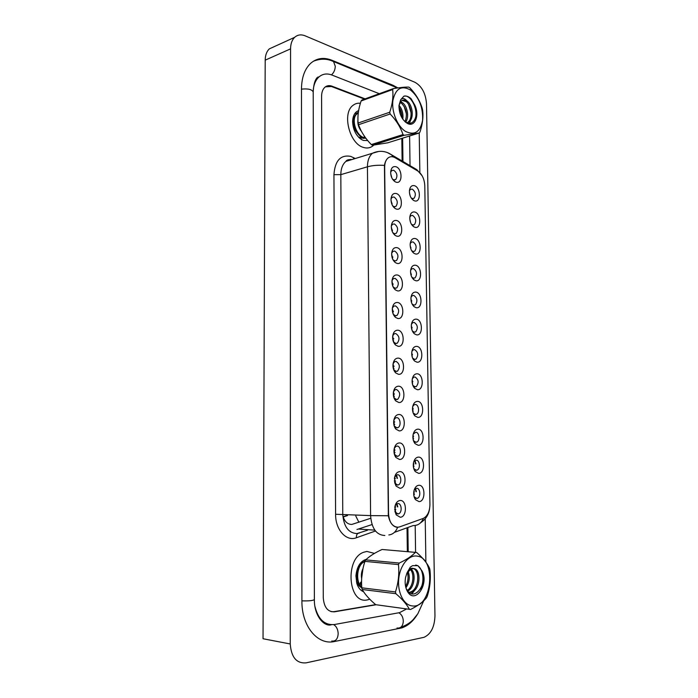 <?xml version="1.0" encoding="UTF-8"?>
<svg xmlns="http://www.w3.org/2000/svg" width="698" height="698" viewBox="0 0 698 698"><rect width="100%" height="100%" fill="white"/><g stroke="black" fill="none" stroke-linecap="round" stroke-linejoin="round"><path stroke-width="1.05" d="M418.399 457.12C425.038 456.693 425.309 473.549 418.634 473.357L415.275 471.578C413.582 469.283 412.972 466.447 413.443 463.062C414.246 459.354 415.895 457.373 418.399 457.12M413.748 468.524L416.278 470.295L417.221 470.059C420.685 468.611 419.725 459.877 416.13 460.174L413.696 461.928M417.98 429.157C424.611 428.938 424.873 445.69 418.215 445.289L415.083 443.666C413.268 441.38 412.588 438.501 413.024 435.029C413.792 431.294 415.45 429.331 417.98 429.157M413.425 440.613L415.868 442.305L416.915 442.043C420.275 440.56 419.245 432.071 415.729 432.245L413.225 434.06M417.57 401.376C424.175 401.376 424.436 418.015 417.805 417.404L414.9 415.929C412.963 413.661 412.204 410.747 412.605 407.17C413.347 403.418 415.005 401.481 417.57 401.376M413.129 412.902L415.467 414.499L416.61 414.228C419.864 412.71 418.774 404.439 415.319 404.508L414.141 404.788L412.762 406.358M412.195 379.485C412.919 375.716 414.568 373.814 417.16 373.788C423.747 373.997 424.009 390.522 417.395 389.702L414.725 388.385C412.666 386.125 411.82 383.158 412.195 379.485L412.623 384.746M412.841 385.375L415.066 386.875L416.296 386.587C419.114 382.635 418.652 379.415 414.917 376.955L413.652 377.252L412.309 378.831M416.75 346.374C423.32 346.793 423.581 363.213 416.985 362.183L414.551 361.014C412.37 358.772 411.445 355.762 411.785 351.975C412.492 348.197 414.141 346.33 416.75 346.374M412.562 358.048L414.664 359.444L415.991 359.138C418.695 355.247 418.207 352.062 414.525 349.585L413.164 349.89L411.872 351.46M416.348 319.152C422.901 319.771 423.163 336.087 416.584 334.857L414.385 333.819C412.073 331.585 411.078 328.531 411.384 324.64C412.064 320.853 413.722 319.021 416.348 319.152M412.3 330.904L414.272 332.187L415.676 331.882C418.268 328.051 417.753 324.893 414.132 322.389L412.684 322.703L411.445 324.273M415.947 292.096C422.482 292.924 422.735 309.135 416.183 307.705L414.219 306.797C411.794 304.581 410.712 301.475 410.991 297.479C411.646 293.692 413.303 291.895 415.947 292.096M412.047 303.953L413.879 305.113L415.362 304.799C417.858 301.039 417.308 297.898 413.731 295.385L412.213 295.699L411.017 297.243M415.546 265.231C422.063 266.252 422.316 282.358 415.781 280.727L414.062 279.942C411.506 277.743 410.354 274.593 410.599 270.492C411.235 266.697 412.884 264.943 415.546 265.231M411.803 277.176L413.486 278.214L415.048 277.9C417.439 274.201 416.872 271.086 413.347 268.547L411.741 268.87L410.607 270.379M415.153 238.533C421.653 239.754 421.906 255.756 415.38 253.932L413.897 253.261C411.227 251.088 409.996 247.886 410.206 243.672C410.834 239.885 412.483 238.175 415.153 238.533M411.576 250.573L413.094 251.489L414.734 251.175C417.029 247.546 416.436 244.448 412.954 241.892L411.288 242.206L410.206 243.681M414.76 212.018C421.243 213.431 421.487 229.328 414.987 227.312L413.731 226.754C410.948 224.59 409.647 221.345 409.822 217.017C410.433 213.239 412.073 211.573 414.76 212.018M411.349 224.145L412.71 224.948L414.411 224.634C416.61 221.057 415.999 217.985 412.57 215.403L410.834 215.717L409.805 217.148M414.368 185.668C420.833 187.273 421.077 203.066 414.595 200.867L413.565 200.413C410.677 198.267 409.298 194.978 409.438 190.537C410.031 186.767 411.672 185.144 414.368 185.668M411.139 197.892L412.326 198.572L414.089 198.267C416.209 194.751 415.572 191.697 412.186 189.088L410.389 189.402L409.421 190.781M418.809 485.276C425.475 484.621 425.745 501.6 419.053 501.626L415.476 499.672C413.905 497.369 413.373 494.568 413.879 491.27C414.699 487.588 416.348 485.59 418.809 485.276M414.071 496.644L416.689 498.477L417.526 498.259C421.095 496.845 420.213 487.867 416.54 488.286L414.184 489.979M399.692 471.612C406.637 471.063 406.873 488.347 399.902 488.268L396.08 486.096L394.422 478.296C395.164 474.195 396.926 471.961 399.692 471.612M394.649 482.85L397.537 485.093L398.497 484.848C402.144 483.33 401.184 474.343 397.406 474.71L394.702 476.865M399.326 442.942C406.262 442.619 406.489 459.79 399.535 459.485L395.958 457.513C394.379 455.349 393.751 452.688 394.056 449.538C394.78 445.411 396.534 443.213 399.326 442.942M394.379 454.241L397.188 456.396L398.253 456.126C401.795 454.573 400.748 445.839 397.057 446.083L395.941 446.362L394.283 448.308M398.968 414.472C405.878 414.368 406.114 431.416 399.177 430.893L395.845 429.113C394.134 426.949 393.419 424.227 393.707 420.955C394.396 416.819 396.15 414.656 398.968 414.472M394.126 425.841L396.83 427.891L398.017 427.595C401.437 426.016 400.329 417.526 396.708 417.648L395.487 417.954L393.873 419.926M398.619 386.195C405.503 386.308 405.73 403.243 398.82 402.502L395.749 400.914C393.89 398.741 393.096 395.958 393.358 392.564C394.021 388.42 395.775 386.299 398.619 386.195M393.89 397.642L396.49 399.588L397.764 399.273C400.731 395.173 400.259 391.892 396.359 389.414L395.033 389.728L393.48 391.709M398.261 358.1C405.128 358.44 405.364 375.262 398.471 374.303L395.653 372.889C393.655 370.717 392.773 367.872 393.009 364.347C393.655 360.203 395.408 358.126 398.261 358.1M393.663 369.661L396.141 371.467L397.52 371.144C400.355 367.122 399.858 363.859 396.019 361.363L394.597 361.695L393.096 363.675M397.912 330.206C404.761 330.756 404.988 347.464 398.113 346.295L395.565 345.048C393.428 342.884 392.459 339.97 392.669 336.314C393.288 332.178 395.042 330.137 397.912 330.206M393.454 341.872L395.801 343.538L397.267 343.207C399.989 339.254 399.457 336.017 395.679 333.504L394.161 333.845L392.721 335.817L393.445 341.846M397.563 302.496C404.395 303.264 404.613 319.859 397.764 318.48L395.487 317.389C393.201 315.226 392.154 312.25 392.328 308.464C392.93 304.337 394.675 302.347 397.563 302.496M393.262 314.274L395.461 315.801L397.014 315.461C399.622 311.578 399.064 308.368 395.338 305.837L393.733 306.186L392.363 308.123M397.223 274.977C404.029 275.946 404.247 292.436 397.415 290.848L395.4 289.906C392.983 287.751 391.84 284.714 391.988 280.797C392.581 276.678 394.318 274.733 397.223 274.977M393.087 286.869L395.12 288.248L396.761 287.908C399.256 284.086 398.671 280.901 394.998 278.354L393.314 278.703L392.006 280.605M396.874 247.633C403.662 248.82 403.889 265.196 397.075 263.408L395.321 262.596C392.765 260.45 391.543 257.361 391.657 253.313C392.232 249.203 393.969 247.31 396.874 247.633M392.913 259.656L394.78 260.886L396.499 260.537C398.898 256.785 398.288 253.627 394.658 251.053L392.904 251.402L391.665 253.252M396.534 220.481C403.304 221.868 403.523 238.131 396.734 236.142L395.234 235.462C392.546 233.333 391.246 230.174 391.325 226.004C391.883 221.912 393.62 220.071 396.534 220.481M392.765 232.617L394.449 233.699L396.237 233.359C398.532 229.668 397.895 226.527 394.326 223.936L392.503 224.285L391.325 226.073M396.194 193.503C402.947 195.091 403.165 211.258 396.394 209.068L395.147 208.51C392.328 206.39 390.95 203.179 391.002 198.869C391.543 194.794 393.279 193.006 396.194 193.503M392.616 205.762L394.117 206.695L395.975 206.355C398.174 202.734 397.52 199.611 393.995 196.993L392.101 197.333L390.993 199.061M395.862 166.709C402.589 168.497 402.807 184.551 396.054 182.169L395.051 181.724C392.119 179.622 390.653 176.35 390.679 171.917C391.212 167.86 392.939 166.124 395.862 166.709M392.477 179.081L393.785 179.875L395.714 179.543C397.816 175.983 397.145 172.877 393.672 170.233L391.709 170.565L390.662 172.223M400.05 500.483C407.021 499.698 407.257 517.105 400.259 517.253L396.211 514.871L394.789 507.237C395.565 503.162 397.319 500.911 400.05 500.483M394.928 511.678L397.895 513.99L398.733 513.772C402.502 512.297 401.62 503.04 397.764 503.537L395.138 505.605M413.556 462.477L413.6 467.983M413.094 434.61L413.268 440.063M412.64 406.943L412.946 412.326M411.759 352.211L412.3 357.341M411.331 325.137L411.977 330.093M410.921 298.264L411.646 303.002M410.529 271.592L411.314 276.068M410.145 245.111L410.974 249.282M409.787 218.832L410.625 222.636M409.447 192.77L410.258 196.121M414.027 490.554L413.931 496.06M394.798 476.673L394.745 483.042M394.37 448.107L394.483 454.433M393.951 419.742L394.222 426.016M393.532 391.569L393.969 397.773M393.122 363.606L393.707 369.722M392.346 308.289L393.201 314.117M391.979 280.936L392.939 286.564M391.63 253.793L392.686 259.167M391.299 226.841L392.416 231.937M390.985 200.099L392.136 204.854M390.688 173.558L391.848 177.92M395.225 505.448L395.007 511.843M399.692 526.868L398.087 527.226C392.416 526.85 389.231 522.331 388.542 513.658L384.668 167.223C384.703 162.957 385.846 159.868 388.097 157.931C390.191 156.361 392.52 156.3 395.085 157.731L417.657 170.931C421.985 173.968 424.367 178.854 424.785 185.589L429.924 504.506C429.759 511.372 427.604 515.979 423.45 518.344L399.692 526.868M342.805 515.595C344.446 521.476 347.456 524.416 351.836 524.434L370.734 518.282M397.005 527.226L396.394 527.165C392.442 526.179 389.763 522.374 388.35 515.761L388.716 516.206M367.296 599.922L369.783 599.233L367.296 599.922C348.032 604.459 344.672 558.4 363.754 552.231C344.672 558.4 348.032 604.459 367.296 599.922M374.46 553.401L366.886 551.437L363.754 552.231L366.886 551.437L374.46 553.401M363.431 147.418C366.947 148.517 370.062 148.037 372.776 145.978L373.744 145.132L372.776 145.978C370.062 148.037 366.947 148.517 363.431 147.418C349.541 143.893 341.802 113.338 352.926 105.415C341.802 113.338 349.541 143.893 363.431 147.418M384.842 535.506C376.362 535.034 371.615 528.403 370.594 515.613L388.35 515.761L384.45 165.391C385.034 161.98 386.238 159.493 388.071 157.949M360.386 103.269C357.594 102.929 355.108 103.644 352.926 105.415C355.108 103.644 357.594 102.929 360.386 103.269M364.443 99.099L331.454 86.508L325.408 86.831M331.009 611.614L333.871 611.684L375.646 604.625M407.335 551.586L407.021 527.801M402.127 161.037L401.821 138.422M397.79 506.888L396.944 503.738M395.775 509.383L394.658 509.339M395.757 509.514L394.667 509.523M388.167 513.981L388.577 514.644M397.441 506.914L396.612 503.912M394.832 506.931L395.696 506.931M414.429 494.271L413.696 494.28M416.366 491.724L415.528 488.574M414.446 494.184L413.687 494.167M416.043 491.732L415.223 488.775M413.801 491.758L414.376 491.75M397.432 478.366L396.473 474.937M395.417 480.896L394.344 480.878M395.408 480.957L394.353 480.966M397.092 478.374L396.141 475.12M394.405 478.392L395.365 478.383M394.004 450.07L395.033 450.053L394.012 450.044M395.059 452.592L394.065 452.592M393.628 422.011L394.71 421.967M394.71 424.41L393.794 424.419M393.637 421.889L394.702 421.88M393.288 394.134L394.396 394.065M395.722 399.404L397.764 399.273M394.361 396.429L393.559 396.438M393.288 393.916L394.37 393.916M413.329 466.386L414.027 466.386L413.338 466.421M415.964 463.891L415.013 460.488M415.642 463.891L414.708 460.697M413.329 463.908L413.984 463.908M413.617 438.737L412.998 438.745M412.884 436.311L413.609 436.294M412.893 436.25L413.6 436.25M413.216 411.244L412.684 411.244M412.474 408.923L413.233 408.88M412.474 408.775L413.216 408.775M361.564 582.446L359.985 584.017M359.156 584.61L358.449 585.011M359.4 566.034L357.62 568.504M366.398 559.264C360.343 561.148 356.853 566.689 355.928 575.885L356.826 583.432C358.222 587.777 360.482 590.552 363.614 591.764M365.263 560.738L359.208 565.188L362.524 562.509M356.826 583.432L356.46 580.998C357.463 584.174 359.104 586.364 361.389 587.55M361.59 583.973L360.927 584.845M365.979 138.405L362.131 137.332L360.386 137.75M359.871 137.768L359.077 137.698M361.922 137.209L360.604 137.846M360.072 137.995L359.496 138.082M358.606 110.65C354.837 112.038 352.839 115.685 352.612 121.609C353.014 129.68 355.963 135.648 361.442 139.513L363.37 140.411L367.689 140.551M361.442 139.513L359.365 137.201L360.936 137.977L364.661 138.265M358.336 112.369L355.771 113.713L357.926 113.294M357.62 112.587L358.336 112.413M364.618 136.546L364.033 137.759M365.115 98.846L331.96 86.177C329.281 85.2 326.934 85.549 324.919 87.224C322.746 89.213 321.638 92.241 321.586 96.307L323.27 597.697C324.012 607.286 327.72 611.998 334.412 611.823L376.178 604.756M408.208 551.656L407.885 527.487M402.955 161.526L402.641 138.169M379.302 93.707L331.908 75.035C326.996 73.185 322.685 73.814 318.977 76.928C315.906 79.729 314.013 83.847 313.297 89.274M314.955 606.501C318.244 619.44 324.753 625.443 334.473 624.518L399.579 612.635L406.629 608.944M415.58 552.275L415.197 525.481M410.04 165.679L409.613 135.988M305.244 35.868C301.126 34.211 297.592 34.699 294.643 37.334C291.991 39.952 290.63 43.8 290.56 48.86L290.246 643.975C291.258 657.298 296.537 663.589 306.064 662.864L424.018 637.309C430.902 634.168 434.549 627.04 434.959 615.906L426.504 103.775C425.701 93.384 421.854 86.229 414.978 82.303L305.244 35.868M274.593 46.469L269.306 48.877C266.653 51.46 265.284 55.221 265.196 60.159L263.041 638.74L290.246 643.975M397.869 87.913L393.07 85.304L331.847 60.237C323.82 57.079 316.77 58.091 310.715 63.274C304.721 68.954 301.641 77.495 301.475 88.908L301.911 600.952C301.536 626.211 317.721 645.554 334.551 641.497L401.839 627.895C407.772 625.888 412.876 621.517 417.177 614.764M324.823 623.419L325.957 623.305M318.925 76.981L317.791 77.068M417.273 556.14C409.028 554.509 400.216 564.848 398.776 578.433C397.206 592 403.54 604.974 411.986 605.881C431.861 609.241 436.931 558.461 417.273 556.14M375.716 604.686L410.581 609.476C417.919 605.751 423.215 601.877 426.495 597.846L427.228 596.319C430.038 587.629 430.936 578.817 429.942 569.865L429.54 568.189C427.167 563.164 422.875 557.929 416.645 552.476L382.085 549.483C374.983 552.711 369.53 556.184 365.735 559.883L364.941 561.366C362.114 569.9 361.058 578.721 361.782 587.812L362.201 589.496C364.958 594.373 369.46 599.434 375.716 604.686L376.51 604.8M365.735 559.883L399.256 563.059C406.646 559.578 412.056 555.974 415.485 552.258M399.256 563.059L398.471 564.595L364.941 561.366M361.782 587.812L395.443 591.948C398.366 582.952 399.378 573.835 398.471 564.595M395.443 591.948L395.871 593.693L362.201 589.496M409.394 609.328C406.873 604.459 402.362 599.242 395.871 593.693M405.922 587.795C409.473 582.385 410.197 576.906 408.094 571.339M405.582 586.39C408.112 581.792 408.696 577.124 407.335 572.395M407.807 591.049C414.752 587.733 416.2 572.596 410.913 569.036M407.344 590.412C413.486 586.495 414.664 573.433 410.223 569.411M409.203 592.471L411.646 592.14C420.536 589.679 421.409 569.263 413.879 568.591L411.131 568.949L406.908 573.119M408.993 592.305L410.407 591.991C419.105 589.592 420.222 569.743 412.937 568.538M361.808 587.925C354.357 582.333 356.373 564.254 363.78 561.811L364.914 561.445M361.756 587.419C354.898 581.19 357.289 564.246 364.356 561.864L364.836 561.681M361.677 578.092L362.986 568.565M361.59 583.833L360.822 584.767M407.213 591.014L406.698 589.321C414.097 603.404 428.563 582.743 421.749 570.545L417.945 565.685L412.623 565.642L410.311 567.09L406.943 573.049L405.59 577.377C404.666 582.516 405.206 587.062 407.213 591.014C414.708 605.663 429.907 583.633 421.749 570.545M406.943 573.049C408.819 569.088 411.009 567.587 413.504 568.547M411.384 593.693L414.228 590.621M420.432 589.173C425.51 579.881 422.307 565.598 415.615 565.101M411.907 593.841L416.2 588.414M361.651 578.59C361.032 575.065 361.442 571.837 362.864 568.887M357.219 578.712C356.425 575.082 356.757 571.714 358.205 568.617M361.564 581.495L360.185 583.013M358.842 584.017L358.03 584.435M410.503 89.998C401.402 85.06 395.539 88.559 392.904 100.477C391.404 111.68 397.406 126.321 405.433 131.364C414.551 135.752 420.266 132.07 422.587 120.318C423.154 107.475 419.132 97.371 410.503 89.998M409.386 87.486L408.827 87.119C405.538 86.962 400.39 87.451 393.384 88.594L392.642 89.562L361.11 100.974C358.44 108.853 357.437 116.208 358.109 123.031L358.502 124.733C361.128 131.948 365.403 138.562 371.327 144.573L372.462 145.254L387.722 142.82L419.271 132.978L419.969 131.992C422.63 124 423.503 116.636 422.587 109.918L422.203 108.234C419.917 100.887 415.834 94.108 409.935 87.887L409.386 87.486M358.109 123.031L389.746 112.238C392.503 103.985 393.471 96.42 392.642 89.562M389.746 112.238L390.147 113.992L358.502 124.733M371.327 144.573L402.99 134.583C400.573 127.245 396.29 120.388 390.147 113.992M402.99 134.583L404.116 135.307L372.462 145.254M393.384 88.594L361.869 100.032L361.11 100.974M402.816 119.218C403.444 113.669 402.17 109.036 399.003 105.328M401.874 117.718C401.943 113.582 400.966 110.04 398.942 107.082M405.564 122.229C409.499 117.587 407.396 106.244 402.624 102.798L400.626 101.716M404.997 121.731C407.632 114.673 406.454 108.495 401.463 103.199L400.146 102.379M407.222 122.804L409.011 121.906C414.35 118.267 412.605 105.049 407.292 101.193L406.934 100.913C404.814 99.709 402.921 99.762 401.271 101.07L399.003 105.276M407.109 122.752L407.841 122.29C413.19 118.651 411.445 105.45 406.123 101.594L402.266 100.425M362.131 137.332C354.357 133.545 350.954 118.25 356.268 114.219L358.091 113.216M365.804 138.178L362.672 137.157C354.898 133.362 351.487 118.058 356.809 114.027L358.24 113.163M360.761 129.985L358.938 125.858M360.805 136.494L360.622 136.991M360.587 137.078L360.316 137.715M364.522 136.407L363.806 137.681M363.597 137.977L363.257 138.422M407.449 123.45L406.393 122.429C413.966 126.661 418.94 114.821 414.752 104.988L411.139 98.784C408.679 96.507 406.253 95.652 403.872 96.202L400.661 99.788L398.994 105.477C399.029 113.826 401.847 119.82 407.449 123.45C414.987 127.603 419.803 115.144 414.752 104.988M400.661 99.788C402.458 97.807 404.552 98.182 406.934 100.913M419.271 132.978L404.116 135.307M401.804 115.17L399.745 108.373M406.445 114.044L404.159 106.454M409.482 123.241L410.756 119.925M411.113 112.875L408.627 104.552M415.511 118.014C418.041 108.068 410.092 94.09 403.872 96.202M361.494 131.416C358.65 127.813 357.455 124.008 357.926 119.995M357.804 133.519C354.471 129.802 353.092 125.727 353.65 121.278M361.232 136.791L359.583 137.332M359.496 137.349L358.763 137.393M392.983 366.45L394.073 366.345M394.021 368.631L393.349 368.64M392.965 366.136L394.047 366.136M392.712 338.94L393.759 338.818M393.672 341.025L393.157 341.025M392.669 338.547L393.724 338.539M392.468 311.613L393.436 311.465M392.398 311.134L393.402 311.134M412.09 381.701L412.858 381.649M412.082 381.483L412.832 381.474M411.741 354.663L412.483 354.584M411.715 354.366L412.448 354.366M411.419 327.798L412.108 327.711M411.375 327.423L412.073 327.423M392.259 284.452L393.122 284.295M392.145 283.911L393.079 283.903M392.067 257.457L392.8 257.309M391.918 256.864L392.756 256.855M391.91 230.628L392.485 230.506M391.718 229.991L392.442 229.991M391.534 203.301L392.119 203.301M411.122 301.1L411.733 301.004M411.052 300.664L411.698 300.664M410.852 274.558L411.366 274.471M410.747 274.078L411.323 274.07M410.476 247.659L410.948 247.659M346.88 515.534L343.119 516.756M355.771 515.996L358.894 522.27M350.824 159.886L350.832 159.406M375.48 531.012L356.416 537.739C346.313 541.796 335.372 529.782 335.59 514.26L333.941 174.666L340.825 174.648L342.762 514.208C343.748 526.641 348.476 533.098 356.975 533.577L367.567 530.201M333.941 174.666C334.979 160.636 340.58 154.546 350.745 156.378L355.23 158.533M351.984 159.528L345.955 161.378C342.613 164.178 340.903 168.602 340.825 174.648L367.445 166.805C367.497 160.601 369.19 156.082 372.505 153.237L378.77 151.422M388.838 534.947C392.939 534.424 395.862 531.859 397.616 527.243M384.45 165.391C378.072 164.964 372.4 165.443 367.445 166.805L370.594 515.613L335.59 514.26M417.832 171.036L416.802 169.631L412.884 167.346M394.422 532.365L413.199 525.559C417.893 525.664 421.295 523.264 423.416 518.361M392.965 156.867L391.657 154.912L387.303 152.539M356.416 537.739C356.242 534.764 357.228 533.202 359.374 533.054M353.642 159.022L353.633 157.643M356.948 529.503L372.043 524.564M374.809 530.131L358.868 529.093M329.822 624.562L329.247 624.928M301.475 89.143C308.045 88.454 311.954 89.388 313.201 91.953C313.847 80.366 316.578 78.734 316.944 77.748M331.541 60.743L333.522 61.529L335.276 66.24C335.145 69.809 333.88 72.688 331.48 74.878M392.834 85.784L394.754 86.569L395.958 88.192M397.607 628.087C401.106 628.165 403.008 625.827 403.304 621.072C403.069 617.119 401.577 614.353 398.837 612.765M332.37 641.104C335.904 641.226 337.832 638.74 338.172 633.627C337.954 629.36 336.462 626.368 333.696 624.631M301.911 600.856C308.9 601.074 313.053 600.646 314.379 599.573L313.201 91.953M265.196 60.159L290.56 48.86M331.28 86.439L331.96 86.177M333.679 611.71L334.412 611.823M331.035 60.569L331.847 60.237M392.328 85.575L393.07 85.304M397.04 627.999L399.771 628.427M331.786 641L334.551 641.497M343.189 516.974L347.508 515.569M415.223 470.051L417.221 470.059M414.944 442.087L416.915 442.043M414.673 414.315L416.61 414.228M414.411 386.727L416.296 386.587M414.15 359.322L415.991 359.138M413.897 332.1L415.676 331.882M413.635 305.061L415.362 304.799M413.382 278.188L415.048 277.9M413.129 251.498L414.734 251.175M412.876 224.983L414.411 224.634M412.623 198.633L414.089 198.267M415.502 498.198L417.526 498.259M396.324 484.805L398.497 484.848M396.115 456.143L398.253 456.126M395.906 427.673L398.017 427.595M395.513 371.319L397.52 371.144M395.321 343.433L397.267 343.207M395.129 315.732L397.014 315.461M394.946 288.213L396.761 287.908M394.754 260.877L396.499 260.537M394.571 233.725L396.237 233.359M394.379 206.756L395.975 206.355M394.187 179.962L395.714 179.543M396.534 513.667L398.733 513.772M395.365 512.498L396.211 514.871M393.157 179.595L395.051 181.724M393.34 206.346L395.147 208.51M393.515 233.28L395.234 235.462M393.689 260.38L395.321 262.596M393.855 287.663L395.4 289.906M394.03 315.121L395.487 317.389M394.204 342.762L395.565 345.048M394.387 370.577L395.653 372.889M394.571 398.584L395.749 400.914M394.754 426.775L395.845 429.113M394.946 455.157L395.958 457.513M395.155 483.731L396.08 486.096M414.455 497.255L415.476 499.672M411.68 198.284L413.565 200.413M411.925 224.599L413.731 226.754M412.169 251.071L413.897 253.261M412.413 277.725L414.062 279.942M412.658 304.546L414.219 306.797M412.902 331.541L414.385 333.819M413.146 358.711L414.551 361.014M413.399 386.055L414.725 388.385M413.652 413.582L414.9 415.929M413.914 441.284L415.083 443.666M414.184 469.178L415.275 471.578M351.871 159.563C348.476 159.406 346.505 160.008 345.955 161.378L372.505 153.237C378.176 150.681 383.691 150.707 389.048 153.316L416.802 169.631L422.124 175.765M429.575 508.72C428.773 514.644 425.745 519.356 420.484 522.854M313.306 61.284C320.373 58.44 327.118 58.519 333.522 61.529L397.485 87.974M419.228 132.995L419.847 172.467M425.222 518.771L425.893 562.204M331.48 624.727C324.247 627.24 314.039 615.741 314.379 599.573M400.792 627.275C405.913 625.443 410.014 622.921 413.094 619.728L417.875 613.708L423.738 600.751M269.306 48.877L294.643 37.334M410.407 591.991L411.646 592.14M363.78 561.811L364.356 561.864M407.841 122.29L409.011 121.906M356.268 114.219L356.809 114.027"/></g></svg>
